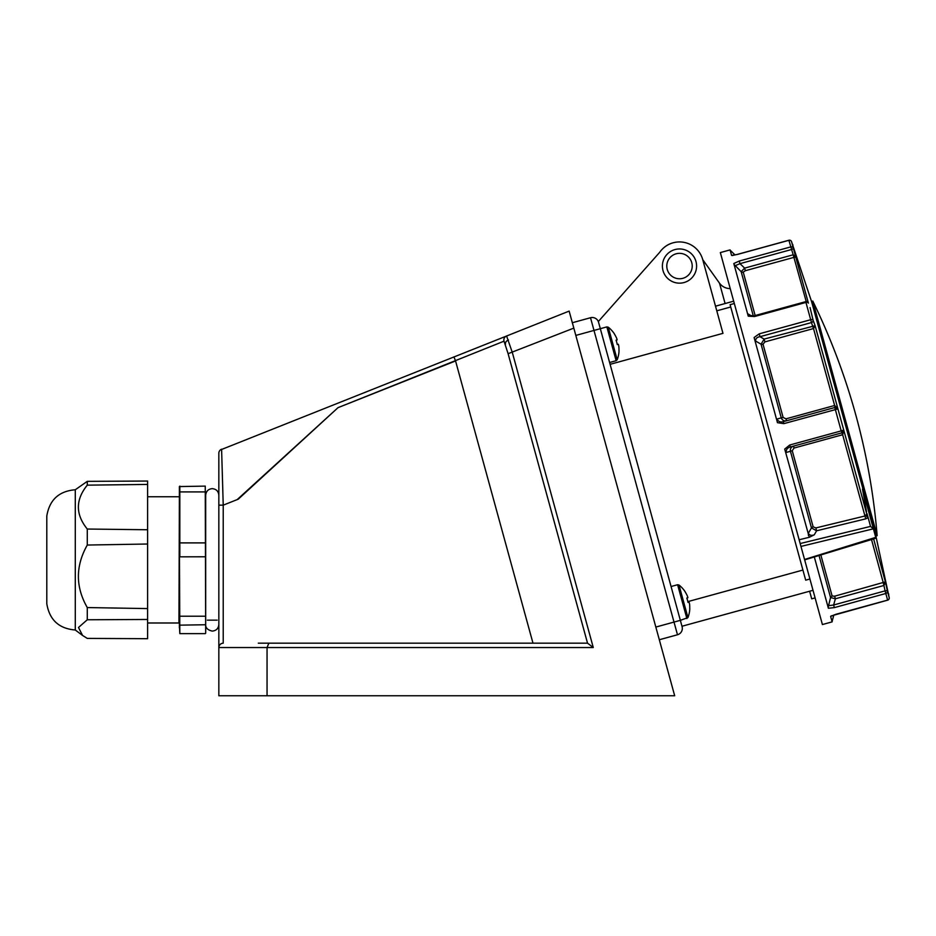 <?xml version="1.0" encoding="UTF-8"?>
<svg xmlns="http://www.w3.org/2000/svg" width="936" height="936" viewBox="0 0 936 936"><rect width="100%" height="100%" fill="white"/><g stroke="black" fill="none" stroke-linecap="round" stroke-linejoin="round"><path stroke-width="1.4" d="M221.586 449.479L569.146 311.103L573.815 328.115L508.108 353.703L504.024 341.184L338.013 407.663L238.259 499.18L223.224 505.159L218.837 505.159L218.837 453.27L218.837 495.226C218.451 491.236 216.251 489.037 212.261 488.65C208.295 489.013 206.107 491.201 205.686 495.226L205.686 624.523C205.464 627.834 207.652 630.033 212.261 631.098C216.251 630.712 218.451 628.524 218.837 624.523M258.289 643.161L587.527 643.161L593.272 647.537L267.053 647.537L267.053 695.752L218.837 695.752L218.837 495.226M267.053 695.752L674.68 695.752L570.89 317.444L572.329 322.733L590.511 317.737A6.575 6.575 0 0 1 598.584 322.347L682.087 626.675L680.355 620.346L687.937 617.596A28.489 28.489 0 0 0 689.809 608.622L689.715 608.611A28.396 28.396 0 0 0 689.493 603.591L689.083 602.105L688.007 602.398A28.162 25.213 -105.3 0 0 686.813 598.045L687.89 597.753L687.48 596.255A28.396 28.396 0 0 0 685.117 591.833L685.175 591.774A28.489 28.489 0 0 0 678.998 585.012L687.937 617.596M508.108 353.703L587.527 643.161L494.98 643.161M237.182 499.613L338.013 407.663L455.563 360.957L532.982 643.161M468.679 643.161L284.591 643.161M504.024 341.184A4.387 4.329 68.3 0 1 506.587 335.965L512.343 352.544L593.272 647.537M222.464 478.963L222.3 473.394M222.183 469.088L222.136 467.86M222.078 465.754L222.043 464.244M221.598 450.251L221.586 449.502M221.598 449.198A4.387 4.387 0 0 0 218.837 453.27A4.387 4.387 0 0 1 221.598 449.198L223.224 505.159L223.224 643.161C220.58 643.43 219.118 644.892 218.837 647.537C219.118 644.892 220.58 643.43 223.224 643.161M508.517 340.002A4.387 3.253 164.7 0 0 505.498 344.191M218.837 647.537L267.053 647.537L268.866 643.161M730.735 306.996L716.777 310.822L715.502 306.177L725.096 303.545L719.503 283.175A13.151 13.151 0 0 0 730.232 288.592M719.503 283.175L702.749 259.681A24.102 24.102 0 0 0 659.693 252.31L598.315 321.551M813.01 590.3L681.97 626.254M730.092 304.668L734.315 303.51L730.092 304.668L805.685 580.168L809.909 579.01M802.912 570.059L687.843 601.626M815.092 597.917L811.711 598.841L809.628 591.236M655.832 627.062L674.014 622.077L590.511 317.737A6.575 6.575 0 0 1 598.584 322.347L671.077 586.521L677.605 584.731L686.884 618.544M680.355 620.346L674.014 622.077L677.488 634.76A6.575 6.575 0 0 0 682.087 626.675A6.575 6.575 0 0 1 677.488 634.76L659.318 639.744M702.749 259.681L722.966 333.345L610.108 364.315M638.972 275.687L659.693 252.31M875.745 537.369L804.55 559.482L800.175 543.547L870.55 526.406L873.405 528.805L875.757 537.381L875.172 538.434L804.667 559.88L822.405 624.546L832.127 621.878L830.63 616.403L836.164 614.215L887.62 600.105L885.807 593.494L834.35 607.616L828.383 608.248L814.308 556.955M877.149 535.661A657.47 657.47 0 0 0 812.787 301.076L877.149 535.661L875.885 536.012L811.524 301.415L791.552 241.675A2.188 2.118 164.7 0 0 788.908 240.318L737.439 254.44L731.566 255.376L730.068 249.912L720.346 252.58L800.175 543.547M813.419 328.583L811.477 322.569A2.188 1.767 -20.2 0 0 813.103 320.217L815.116 325.693L813.618 328.524L764.899 341.897L763.039 344.249L783.128 417.479L786.006 418.825L834.725 405.464L837.942 408.927L843.745 430.069L842.751 434.69L794.032 448.063L792.242 450.696L813.138 526.839L815.888 527.927L865.051 515.97L866.935 513.911A2.188 1.03 99.8 0 0 867.075 513.747L868.175 517.737L865.753 518.848L816.59 530.794L811.453 527.892L790.44 451.292L786.17 452.474L785.175 450.778M733.684 301.181L725.096 303.545M794.512 250.614L791.552 241.675A2.188 0.679 -18.3 0 0 791.54 241.663L793.342 248.215A2.188 0.679 161.7 0 1 791.435 249.549L739.978 263.659L739.253 261.039L733.801 263.531L748.25 316.181L754.486 316.543L754.276 315.771L749.443 315.49L748.168 313.981L751.748 316.075M806.224 301.567L793.178 254.791L796.302 257.143L794.091 257.33L793.272 254.767M793.892 257.388L745.36 270.703L743.242 272.13A2.188 2.012 -15.3 0 1 741.148 271.662L734.035 264.373M747.934 315.011L748.168 313.981M820.849 554.966L832.127 596.045L834.666 596.185L885.397 581.853L887.41 591.037A2.188 0.679 167.7 0 0 885.093 590.873L883.912 585.48L835.38 598.783L830.56 597.519L819.035 555.516M828.149 607.405L830.56 597.519A2.188 2.012 -15.3 0 1 832.127 596.045M789.738 445.01L841.195 430.899L842.026 432.806L790.277 447.01L789.738 445.01L784.719 449.081L809.277 537.287L799.145 539.756M810.061 307.593L813.103 320.217A2.188 1.182 164.7 0 0 810.693 319.714L811.477 322.569L760.009 336.691L759.225 333.836L754.112 337.522L777.477 422.698L783.865 423.634L783.327 421.645L835.158 407.429L837.942 408.927L837.123 407.85M777.009 421.013L776.997 419.047L781.267 417.877L761.062 344.214L755.598 341.032L754.533 339.089M808.423 535.497L808.341 533.298L811.453 527.892A2.188 1.147 -15.3 0 1 813.138 526.839M866.549 511.828L862.489 489.025L873.405 528.805M828.22 605.744L833.625 604.995L885.093 590.873L885.807 593.494A2.188 2.047 164.7 0 0 887.41 591.037L889.2 597.577A2.188 0.679 -12.3 0 1 889.2 597.589L875.885 536.012M739.253 261.039L790.721 246.917A2.188 2.047 164.7 0 1 793.342 248.215L808.365 303.007A2.188 2.188 0 0 0 805.732 301.649L805.943 302.422L754.486 316.543M873.405 528.817L800.97 546.425M808.341 533.298C809.546 535.357 811.524 535.86 814.285 534.807L809.277 537.287M776.997 419.047C778.342 421.598 780.448 422.464 783.327 421.645M786.006 418.825L786.532 420.767C784.029 421.258 782.274 420.287 781.267 417.877L783.128 417.479M790.277 447.01C787.398 447.771 786.029 449.596 786.17 452.474M792.242 450.696L790.44 451.292C790.066 448.707 791.084 446.987 793.494 446.121L794.032 448.063M783.865 423.634L837.474 409.055A2.188 2.188 74.7 0 0 834.783 407.523L841.195 430.899L843.277 430.197A2.188 2.188 -105.3 0 1 841.745 432.888L843.745 430.069L866.923 514.543M753.316 315.97L741.148 271.662L744.647 268.106L739.978 263.659L734.947 265.765M763.039 344.249A2.188 1.111 -15.3 0 1 761.062 344.214L764.127 339.089L760.009 336.691C757.037 337.112 755.563 338.563 755.598 341.032M759.225 333.836L810.693 319.714L805.943 302.422A2.188 1.392 164.7 0 1 808.4 303.112A2.188 1.767 -20.2 0 0 808.365 303.007M764.899 341.897L764.127 339.089L815.116 325.693L837.942 408.927M834.666 596.185L835.38 598.783L833.625 604.995L834.35 607.616M873.616 538.914L885.397 581.853L884.005 585.445L883.198 582.871M831.063 615.97L887.644 600.163A2.188 2.188 0 0 0 889.2 597.589A2.188 2.118 164.7 0 1 887.62 600.105L887.62 600.105M889.2 597.589L887.188 588.381M672.902 242.869A21.914 21.914 0 0 0 664.852 246.917M745.36 270.703L744.647 268.106L793.178 254.791L788.908 240.318M871.521 539.545L884.005 585.445M865.753 518.848L842.119 432.783M842.552 434.749L842.026 432.806M815.888 527.927L816.59 530.794L814.285 534.807M866.256 515.432A2.188 1.1 -127.6 0 0 868.175 517.737L870.55 526.406M835.158 407.429L812.752 325.751M834.526 405.51L835.064 407.452M693.248 276.214A17.094 17.094 0 0 1 669.334 279.805A17.094 17.094 0 0 1 665.753 255.891A17.094 17.094 0 0 1 689.668 252.31A17.094 17.094 0 0 1 693.248 276.214M575.815 335.416L606.856 326.898L608.26 327.179L617.187 359.752A28.489 28.489 0 0 0 619.059 350.789L618.965 350.766A28.396 28.396 0 0 0 618.743 345.758L618.333 344.261L617.269 344.553A28.162 25.213 -105.3 0 0 616.075 340.201L617.14 339.908L616.73 338.422A28.396 28.396 0 0 0 614.367 333.988L614.437 333.93A28.489 28.489 0 0 0 608.248 327.179M205.253 486.112L205.686 633.192L205.253 486.112L179.384 486.568L179.384 627.834M205.686 491.915L179.384 491.915M205.686 542.892L179.384 542.892L179.829 633.637L205.253 633.637M205.686 556.78L179.829 556.838L179.829 486.112M205.686 616.204L179.384 616.204L179.384 556.78M205.686 624.745L179.829 625.154L179.384 616.204M205.686 633.192L205.686 627.834M179.829 633.637L179.384 624.745M87.282 619.772L147.607 619.468L147.607 638.703L87.282 638.399L82.555 635.45L78.495 627.483L87.282 619.772L87.282 607.558C75.442 586.895 75.442 566.058 87.282 545.044L87.282 529.039C75.43 514.402 75.43 499.765 87.282 485.152L87.282 481.35L75.289 489.75L75.289 630.01C58.956 628.653 49.456 619.878 46.8 603.708L46.8 518.24M87.282 607.558L147.607 608.587L147.607 544.015L87.282 545.044M87.282 529.039L147.607 529.753L147.607 484.427L87.282 485.152M87.282 481.35L147.607 481.045L147.607 484.427M147.607 544.015L147.607 529.753M147.607 619.468L147.607 608.587M75.289 489.75C58.956 491.107 49.456 499.871 46.8 516.04L46.8 603.708M453.937 356.885L455.563 360.957M743.242 272.13L755.153 315.526M669.287 258.5A12.706 12.706 0 0 0 678.062 278.682A12.706 12.706 0 0 0 691.154 260.98A12.706 12.706 0 0 0 669.287 258.5M606.856 326.898L616.134 360.711L617.187 359.752M147.607 622.99L178.951 622.99L179.384 496.326M736 254.721L734.994 254.931L730.127 250.123M834.772 614.706L833.8 615.046L832.069 621.668M732.163 255.528L736.808 254.534M788.884 240.248L737.428 254.37L788.884 240.248A2.188 2.188 0 0 1 791.552 241.675M792.336 244.062L792.979 245.033M805.732 301.649L754.276 315.771M836.176 614.285L835.509 614.484M888.662 595.12L888.72 593.962M812.787 301.076L811.524 301.415M609.605 362.501L616.134 360.711M677.605 584.731L678.998 585.012M217.164 620.147L207.359 620.147M147.607 496.759L178.951 496.759M75.289 630.01L82.38 635.322"/></g></svg>
